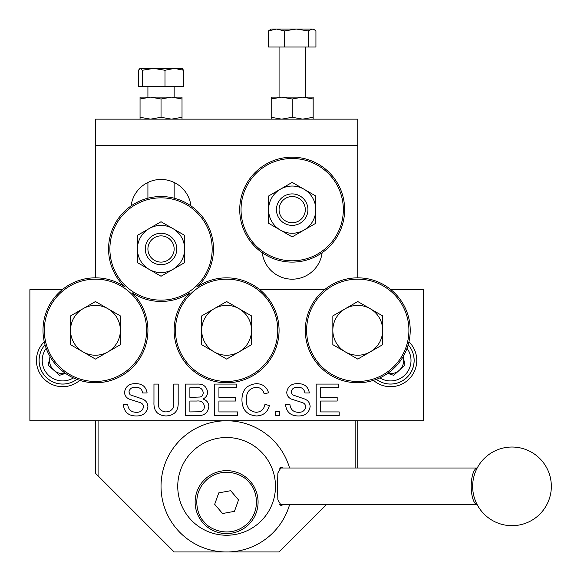 <?xml version="1.0" encoding="UTF-8"?>
<svg xmlns="http://www.w3.org/2000/svg" width="581" height="581" viewBox="0 0 581 581"><rect width="100%" height="100%" fill="white"/><g stroke="black" fill="none" stroke-linecap="round" stroke-linejoin="round"><path stroke-width="0.87" d="M44.265 341.781A26.232 26.232 0 0 0 62.668 386.699A26.232 26.232 0 0 0 79.764 380.366M373.452 380.366A26.232 26.232 0 0 0 414.819 370.409A26.232 26.232 0 0 0 408.951 341.781M173.741 401.979L173.741 384.077L178.178 384.077L178.178 402.183C178.592 410.847 174.583 415.437 166.151 415.96C157.596 415.553 153.537 410.963 153.965 402.183L153.965 384.077L158.402 384.077L158.402 401.979C157.756 407.927 160.225 411.239 165.803 411.922C171.7 411.53 174.344 408.218 173.741 401.979M237.498 415.553L214.498 415.553L214.498 384.077L236.692 384.077L236.692 387.709L218.935 387.709L218.935 397.397L235.479 397.397L235.479 401.028L218.935 401.028L218.935 411.922L237.498 411.922L237.498 415.553M279.468 415.553L275.43 415.553L275.43 411.515L279.468 411.515L279.468 415.553M339.195 415.553L316.187 415.553L316.187 384.077L338.389 384.077L338.389 387.709L320.632 387.709L320.632 397.397L337.176 397.397L337.176 401.028L320.632 401.028L320.632 411.922L339.195 411.922L339.195 415.553M62.305 289.65L29.885 289.65L29.885 420.797L423.338 420.797L423.338 289.65L390.911 289.65M324.605 289.65L259.765 289.65L324.605 289.65M298.707 415.96C290.87 416.025 286.477 412.256 285.518 404.659L289.963 404.659C290.594 409.627 293.441 412.183 298.511 412.321C302.548 412.423 304.945 410.593 305.7 406.831C305.541 404.703 304.422 403.287 302.345 402.582L291.379 399.096C288.466 397.724 286.912 395.458 286.731 392.291C287.762 386.423 291.408 383.547 297.661 383.671C304.35 383.525 308.235 386.619 309.332 392.952L304.894 392.952C304.233 389.059 301.888 387.178 297.835 387.302C294.131 387.04 291.909 388.609 291.168 392.001L292.301 394.782L304.676 399.009C308.119 400.425 309.934 402.96 310.138 406.62C309.077 412.837 305.265 415.952 298.707 415.96M256.112 412.321C261.022 411.98 263.963 409.351 264.943 404.441L269.381 405.48C267.638 412.147 263.36 415.64 256.526 415.96C246.86 415.11 242.001 409.649 241.936 399.583C242.146 389.909 246.983 384.607 256.439 383.671C262.663 383.83 266.708 386.881 268.575 392.821L264.137 393.773C263.04 389.655 260.404 387.498 256.228 387.302C249.423 388.239 246.141 392.328 246.38 399.561C245.988 406.932 249.234 411.181 256.112 412.321M197.257 415.553L185.441 415.553L185.441 384.077L197.228 384.077C203.241 383.794 206.713 386.518 207.635 392.233C207.424 395.414 205.848 397.673 202.914 399.009C206.669 400.142 208.644 402.648 208.848 406.533C207.918 412.975 204.054 415.974 197.257 415.553M136.484 415.96C128.648 416.025 124.254 412.256 123.295 404.659L127.733 404.659C128.372 409.627 131.219 412.183 136.288 412.321C140.326 412.423 142.723 410.593 143.478 406.831C143.318 404.703 142.2 403.287 140.123 402.582L129.156 399.096C126.244 397.724 124.69 395.458 124.508 392.291C125.54 386.423 129.185 383.547 135.438 383.671C142.12 383.525 146.013 386.619 147.109 392.952L142.665 392.952C142.011 389.059 139.658 387.178 135.613 387.302C131.909 387.04 129.686 388.609 128.946 392.001L130.079 394.782L142.454 399.009C145.889 400.425 147.712 402.96 147.915 406.62C146.855 412.837 143.042 415.952 136.484 415.96M189.885 387.709L189.885 397.397L200.155 397.019C202.195 396.286 203.212 394.826 203.197 392.625C202.573 388.733 200.133 387.091 195.877 387.709L189.885 387.709M189.885 401.028L189.885 411.922L200.024 411.769C202.863 411.166 204.323 409.402 204.41 406.475C203.771 402.372 201.237 400.556 196.821 401.028L189.885 401.028M98.08 420.797L98.08 475.883L95.458 473.261L95.458 420.797M357.758 420.797L357.758 468.01M98.08 475.883L174.147 551.95L279.069 551.95L326.282 504.736M355.136 468.01L355.136 420.797M262.249 252.728A30.161 30.161 0 0 0 322.114 252.728M95.458 277.841L95.458 145.381L357.758 145.381L357.758 119.149L95.458 119.149L95.458 145.381L357.758 145.381L357.758 277.841M190.967 205.906A30.161 30.161 0 0 0 131.103 205.906M147.915 248.988A13.116 13.116 0 0 1 161.031 235.879A13.116 13.116 0 0 1 174.147 248.988A13.116 13.116 0 0 1 161.031 262.104A13.116 13.116 0 0 1 147.915 248.988M279.069 209.647A13.116 13.116 0 0 1 292.185 196.531A13.116 13.116 0 0 1 305.301 209.647A13.116 13.116 0 0 1 292.185 222.763A13.116 13.116 0 0 1 279.069 209.647M283.129 504.736L281.153 505.39L277.871 499.813L277.493 486.377L277.871 472.934L281.153 467.356L283.121 468.01M280.725 505.354A19.02 6.507 90 0 0 281.996 504.736M289.563 468.01A65.573 65.573 0 0 0 161.031 486.377A65.573 65.573 0 0 0 289.563 504.736M275.474 486.377A48.869 48.869 0 0 0 226.612 437.508A48.869 48.869 0 0 0 177.742 486.377A48.869 48.869 0 0 0 226.612 535.246A48.869 48.869 0 0 0 275.474 486.377M281.996 468.01A19.02 6.507 90 0 0 280.725 467.4M250.6 481.736A31.476 31.476 0 0 1 246.983 526.103A31.476 31.476 0 0 1 202.616 522.493A31.476 31.476 0 0 1 206.233 478.119A31.476 31.476 0 0 1 250.6 481.736A31.476 31.476 0 0 0 206.233 478.119A31.476 31.476 0 0 0 202.616 522.493M234.455 511.345L238.53 499.936L230.686 490.705L218.768 492.877L214.687 504.286L222.53 513.524L234.455 511.345M477.19 504.715A18.36 6.282 -90 0 1 471.344 490.168A18.36 6.282 -90 0 1 474.677 469.956A18.36 6.282 -90 0 1 477.19 468.032M477.197 504.736L280.303 504.736A18.36 6.282 -90 0 1 279.396 504.54M279.396 468.206A18.36 6.282 -90 0 1 280.303 468.01L477.197 468.01M107.913 308.722L95.458 301.532L70.541 315.919L70.541 344.693L95.458 359.08L120.376 344.693L120.376 315.919L107.913 308.722A24.918 24.918 0 0 1 107.913 351.883A24.918 24.918 0 0 1 70.541 330.306A24.918 24.918 0 0 1 107.913 308.722M472.876 482.15A14.126 4.83 90 0 0 472.919 490.945A39.348 39.348 0 0 0 551.115 490.567A39.348 39.348 0 0 0 511.999 447.029A39.348 39.348 0 0 0 472.919 481.802A14.126 4.83 90 0 0 472.876 482.15M145.294 248.988A15.738 15.738 0 0 0 161.031 264.725A15.738 15.738 0 0 0 176.769 248.988A15.738 15.738 0 0 0 161.031 233.25A15.738 15.738 0 0 0 145.294 248.988M137.428 235.363L161.031 221.731L184.642 235.363L184.642 248.988A23.61 23.61 0 0 1 172.833 269.431L161.031 276.251L137.428 262.619L137.428 235.363M184.642 262.619L184.642 248.988A23.61 23.61 0 0 0 149.23 228.544A23.61 23.61 0 0 0 149.23 269.431A23.61 23.61 0 0 0 172.833 269.431L184.642 262.619M276.447 209.647A15.738 15.738 0 0 0 292.185 225.384A15.738 15.738 0 0 0 307.923 209.647A15.738 15.738 0 0 0 292.185 193.909A15.738 15.738 0 0 0 276.447 209.647M268.575 196.015L292.185 182.383L315.788 196.015L315.788 209.647A23.61 23.61 0 0 1 303.986 230.091L292.185 236.903L268.575 223.278L268.575 196.015M315.788 223.278L315.788 209.647A23.61 23.61 0 0 0 280.383 189.203A23.61 23.61 0 0 0 280.383 230.091A23.61 23.61 0 0 0 303.986 230.091L315.788 223.278M239.067 308.722L226.612 301.532L201.687 315.919L201.687 344.693L226.612 359.08L251.529 344.693L251.529 315.919L239.067 308.722A24.918 24.918 0 0 1 239.067 351.883A24.918 24.918 0 0 1 201.687 330.306A24.918 24.918 0 0 1 239.067 308.722M370.22 308.722L357.758 301.532L332.84 315.919L332.84 344.693L357.758 359.08L382.676 344.693L382.676 315.919L370.22 308.722A24.918 24.918 0 0 1 370.22 351.883A24.918 24.918 0 0 1 332.84 330.306A24.918 24.918 0 0 1 370.22 308.722M50.089 356.647A13.145 13.145 0 0 0 65.435 373.322M39.573 355.572A23.61 23.61 0 0 0 76.837 379.349A23.61 23.61 0 0 1 45.035 344.78M65.508 373.372L59.523 375.319L48.23 365.166L50.053 356.581M387.781 373.322A13.145 13.145 0 0 0 403.127 356.647M408.182 344.78A23.61 23.61 0 0 1 376.379 379.349A23.61 23.61 0 0 0 413.643 355.572M387.716 373.372L393.693 375.319L404.986 365.166L403.163 356.581M183.712 70.272L183.712 86.366L164.989 86.366L164.989 70.272L174.351 68.398L183.712 70.272L181.737 68.398M164.989 86.366L142.309 86.366L142.309 70.272L153.653 68.398L164.989 70.272M142.309 86.366L138.351 86.366L138.351 70.272L140.333 68.398L142.309 70.272M139.76 68.558L140.333 68.398L139.76 68.558M140.333 68.398L182.303 68.558M308.206 47.017L268.429 47.017L268.429 30.924L276.447 29.05L284.458 30.924L296.332 29.05L308.206 30.924L312.07 29.05L314.328 29.718L315.933 30.924L315.933 47.017L308.206 47.017L308.206 30.924M284.458 47.017L284.458 30.924M312.07 29.05L271.204 29.05L268.429 30.924M140.05 98.995L150.544 97.114L140.05 97.114L140.05 117.275L150.544 119.149L161.031 117.275L171.526 119.149L182.02 117.275L182.02 98.995L171.526 97.114L150.544 97.114L161.031 98.995L161.031 117.275M161.031 98.995L171.526 97.114L182.02 97.114L182.02 98.995M182.02 119.149L182.02 117.275M140.05 119.149L140.05 117.275M271.204 98.995L281.691 97.114L271.204 97.114L271.204 117.275L281.691 119.149L292.185 117.275L302.679 119.149L313.166 117.275L313.166 98.995L302.679 97.114L281.691 97.114L292.185 98.995L292.185 117.275M292.185 98.995L302.679 97.114L313.166 97.114L313.166 98.995M313.166 119.149L313.166 117.275M271.204 119.149L271.204 117.275M146.528 333.08A51.15 51.15 0 0 0 98.233 279.229A51.15 51.15 0 0 0 44.381 327.531A51.15 51.15 0 0 0 92.684 381.376A51.15 51.15 0 0 0 146.528 333.08M43.074 327.459A52.457 52.457 0 0 1 124.428 286.564A52.457 52.457 0 0 1 160.291 196.538A52.457 52.457 0 0 1 197.642 286.564A52.457 52.457 0 0 1 278.989 333.153A52.457 52.457 0 0 1 223.765 382.69A52.457 52.457 0 0 1 190.002 292.73A52.457 52.457 0 0 1 132.069 292.73A52.457 52.457 0 0 1 92.611 382.69A52.457 52.457 0 0 1 43.074 327.459M109.889 249.714A51.15 51.15 0 0 0 161.758 300.137A51.15 51.15 0 0 0 212.174 248.269A51.15 51.15 0 0 0 160.312 197.845A51.15 51.15 0 0 0 109.889 249.714M343.255 212.508A51.15 51.15 0 0 0 295.046 158.577A51.15 51.15 0 0 0 241.115 206.785A51.15 51.15 0 0 0 289.323 260.716A51.15 51.15 0 0 0 343.255 212.508M239.808 206.713A52.457 52.457 0 0 1 295.119 157.269A52.457 52.457 0 0 1 344.562 212.581A52.457 52.457 0 0 1 289.251 262.024A52.457 52.457 0 0 1 239.808 206.713M277.682 333.08A51.15 51.15 0 0 0 229.386 279.229A51.15 51.15 0 0 0 175.535 327.531A51.15 51.15 0 0 0 223.83 381.376A51.15 51.15 0 0 0 277.682 333.08M408.835 333.08A51.15 51.15 0 0 0 360.532 279.229A51.15 51.15 0 0 0 306.688 327.531A51.15 51.15 0 0 0 354.984 381.376A51.15 51.15 0 0 0 408.835 333.08M305.374 327.459A52.457 52.457 0 0 1 360.605 277.921A52.457 52.457 0 0 1 410.142 333.153A52.457 52.457 0 0 1 354.911 382.69A52.457 52.457 0 0 1 305.374 327.459M249.402 482.753C255.974 488.643 262.568 510.263 245.966 524.904C228.834 538.921 208.564 528.913 203.815 521.469C197.242 515.579 190.648 493.959 207.25 479.325C224.382 465.301 244.652 475.309 249.402 482.753M46.197 348.339A20.458 20.458 0 0 0 73.388 377.897M379.829 377.897A20.458 20.458 0 0 0 407.02 348.339M174.147 198.194L174.147 182.478M174.147 97.114L174.147 86.366M147.915 198.194L147.915 182.478M147.915 97.114L147.915 86.366M279.069 97.114L279.069 47.017M305.301 97.114L305.301 47.017M313.166 29.05L314.328 29.718"/></g></svg>
